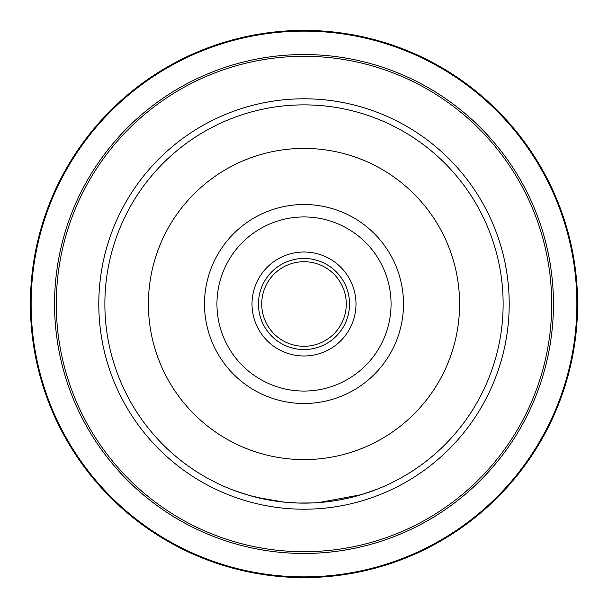 <?xml version="1.0" encoding="UTF-8"?>
<svg xmlns="http://www.w3.org/2000/svg" width="608" height="608" viewBox="0 0 608 608"><rect width="100%" height="100%" fill="white"/><g stroke="black" fill="none" stroke-linecap="round" stroke-linejoin="round"><path stroke-width="0.91" d="M346.286 304A42.286 42.286 0 0 1 304 346.286A42.286 42.286 0 0 1 261.714 304A42.286 42.286 0 0 1 304 261.714A42.286 42.286 0 0 1 346.286 304M355.992 304A51.992 51.992 0 0 1 304 355.992A51.992 51.992 0 0 1 252.008 304A51.992 51.992 0 0 1 304 252.008A51.992 51.992 0 0 1 355.992 304M349.539 304A45.539 45.539 0 0 1 304 349.539A45.539 45.539 0 0 1 258.461 304A45.539 45.539 0 0 1 304 258.461A45.539 45.539 0 0 1 349.539 304M403.492 304A99.492 99.492 0 0 1 304 403.492A99.492 99.492 0 0 1 204.508 304A99.492 99.492 0 0 1 304 204.508A99.492 99.492 0 0 1 403.492 304M216.942 304A87.058 87.058 0 0 0 304 391.058A87.058 87.058 0 0 0 391.058 304A87.058 87.058 0 0 0 304 216.942A87.058 87.058 0 0 0 216.942 304M104.872 304A199.128 199.128 0 0 1 304 104.872A199.128 199.128 0 0 1 503.128 304A199.128 199.128 0 0 1 304 503.128A199.128 199.128 0 0 1 104.872 304A199.128 199.128 0 0 1 304 104.872A199.128 199.128 0 0 1 503.128 304M30.4 304A273.6 273.6 0 0 1 304 30.4A273.6 273.6 0 0 1 577.6 304A273.6 273.6 0 0 1 304 577.6A273.6 273.6 0 0 1 30.4 304A273.6 273.6 0 0 0 304 577.6A273.6 273.6 0 0 0 577.6 304M331.702 501.19L327.568 501.722A199.128 199.128 0 0 1 312.778 502.93L297.958 503.036L283.176 502.033L269.2 500.057L249.158 495.421M267.353 499.723L259.137 498.005M258.833 497.937L257.883 497.709M256.728 497.435L284.225 502.14M246.894 494.76L256.348 497.336M288.397 502.512L291.027 502.702M321.313 502.368L328.806 501.577M331.003 501.288L336.923 500.384M338.208 500.164L349.364 497.891M352.192 497.207L358.887 495.414M361.008 494.79L363.189 494.122M318.767 502.58L361.486 494.646L377.69 488.992L362.832 494.236M335.738 500.582L333.883 500.87M312.778 502.93L317.482 502.672M360.818 494.851L355.118 496.455M310.772 503.006L309.191 503.059M245.678 494.388L236.36 491.287M235.843 491.097L233.814 490.344M232.864 489.987L248.725 495.3M459.595 304A155.595 155.595 0 0 0 304 148.405A155.595 155.595 0 0 0 148.405 304A155.595 155.595 0 0 0 304 459.595A155.595 155.595 0 0 0 459.595 304M509.2 304A205.2 205.2 0 0 1 304 509.2A205.2 205.2 0 0 1 98.8 304A205.2 205.2 0 0 1 304 98.8A205.2 205.2 0 0 1 509.2 304M576.87 304A272.87 272.87 0 0 0 304 31.13A272.87 272.87 0 0 0 31.13 304A272.87 272.87 0 0 0 304 576.87A272.87 272.87 0 0 0 576.87 304M54.545 304A249.455 249.455 0 0 1 304 54.545A249.455 249.455 0 0 1 553.455 304A249.455 249.455 0 0 1 304 553.455A249.455 249.455 0 0 1 54.545 304M551.699 304A247.699 247.699 0 0 0 304 56.301A247.699 247.699 0 0 0 56.301 304A247.699 247.699 0 0 0 304 551.699A247.699 247.699 0 0 0 551.699 304"/></g></svg>
